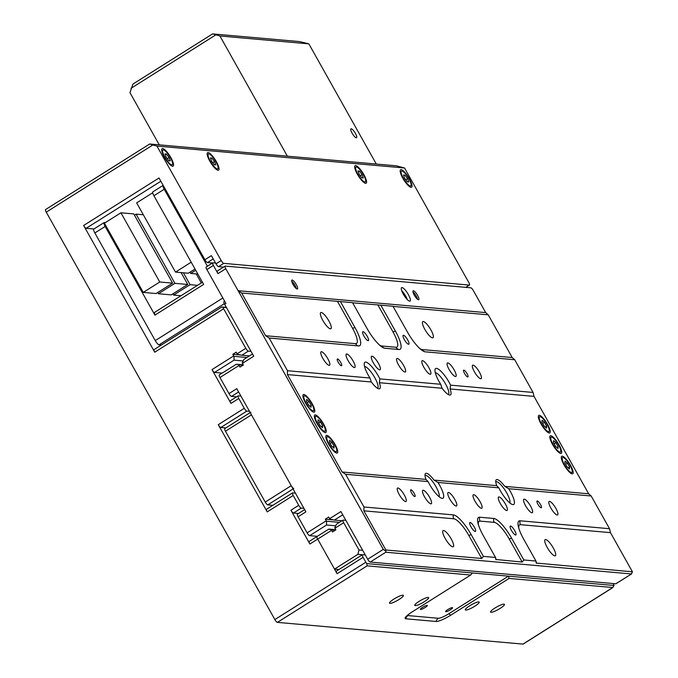 <?xml version="1.0" encoding="UTF-8"?>
<svg xmlns="http://www.w3.org/2000/svg" width="678" height="678" viewBox="0 0 678 678"><rect width="100%" height="100%" fill="white"/><g stroke="black" fill="none" stroke-linecap="round" stroke-linejoin="round"><path stroke-width="1.02" d="M365.273 554.935L362.586 554.697A3.178 0.822 57.8 0 0 362.416 554.731A3.178 0.822 57.8 0 0 363.103 557.333L337.11 573.707L317.685 539.103A3.178 0.822 -122.2 0 1 316.999 536.501A3.178 0.822 57.8 0 0 317.685 539.103L334.508 569.079L357.899 554.333L358.976 549.977L362.679 550.299M357.899 554.333L362.408 554.731M335.813 529.713L328.864 529.094L331.373 529.933A3.178 0.822 57.8 0 0 331.593 530.34L332.508 531.976L335.89 529.84L334.974 528.213A3.178 0.822 -122.2 0 1 334.754 527.798L336.449 524.247L342.992 520.119A3.178 0.822 57.8 0 1 343.161 520.085L345.856 520.323M342.992 520.119A3.178 0.822 57.8 0 0 343.678 522.721L334.974 528.213M358.976 549.977L343.678 522.721M331.373 529.933L335.212 530.272M328.864 529.094L316.999 536.501A3.178 0.822 -122.2 0 1 317.168 536.467A3.178 0.822 57.8 0 0 316.999 536.501L309.202 541.417A3.178 0.822 -122.2 0 1 309.371 541.383M334.508 569.079L339.008 569.478M193.832 45.697L186.374 50.392M355.425 133.439A5.246 1.356 57.8 0 0 350.958 128.845A5.246 1.356 57.8 0 0 352.085 133.142A5.246 1.356 57.8 0 0 356.552 137.727A5.246 1.356 57.8 0 0 355.425 133.439M159.262 144.846L129.973 92.657L132.913 84.089L212.553 33.9L299.583 41.587L308.846 43.85L376.298 164.042M212.672 33.9L219.918 35.985L308.846 43.85M219.918 35.985L287.362 156.177M401.91 170.992A8.746 2.263 57.8 0 0 401.452 171.085A8.746 2.263 57.8 0 0 403.757 178.967A8.746 2.263 57.8 0 0 410.326 185.975A8.746 2.263 57.8 0 0 410.783 185.882A8.746 2.263 57.8 0 0 408.478 178A8.746 2.263 57.8 0 0 401.91 170.992M408.758 181.958L407.58 178.611L404.936 175.144L403.478 175.017L404.656 178.356L407.3 181.831L408.758 181.958M405.732 179.772L407.58 178.611M403.783 175.873L404.936 175.144M163.415 149.897A8.746 2.263 57.8 0 0 162.957 149.991A8.746 2.263 57.8 0 0 165.263 157.872A8.746 2.263 57.8 0 0 171.822 164.881A8.746 2.263 57.8 0 0 172.28 164.788A8.746 2.263 57.8 0 0 169.975 156.906A8.746 2.263 57.8 0 0 163.415 149.897M170.263 160.864L169.076 157.516L166.432 154.05L164.974 153.923L166.161 157.262L168.797 160.728L170.263 160.864M167.237 158.677L169.076 157.516M165.279 154.779L166.432 154.05M365.611 183.323A10.339 2.678 57.8 0 0 366.154 183.213A10.339 2.678 57.8 0 0 363.425 173.89A10.339 2.678 57.8 0 0 355.67 165.61A10.339 2.678 57.8 0 0 355.128 165.72A10.339 2.678 57.8 0 0 357.857 175.034A10.339 2.678 57.8 0 0 365.611 183.323M218.062 170.271A10.339 2.678 57.8 0 0 218.604 170.161A10.339 2.678 57.8 0 0 215.884 160.839A10.339 2.678 57.8 0 0 208.121 152.558A10.339 2.678 57.8 0 0 207.587 152.669A10.339 2.678 57.8 0 0 210.307 161.983A10.339 2.678 57.8 0 0 218.062 170.271M172.585 166.246A10.339 2.678 57.8 0 0 173.127 166.135A10.339 2.678 57.8 0 0 170.407 156.821A10.339 2.678 57.8 0 0 162.644 148.533A10.339 2.678 57.8 0 0 162.11 148.643A10.339 2.678 57.8 0 0 164.83 157.957A10.339 2.678 57.8 0 0 172.585 166.246M411.088 187.34A10.339 2.678 57.8 0 0 411.631 187.23A10.339 2.678 57.8 0 0 408.902 177.916A10.339 2.678 57.8 0 0 401.147 169.627A10.339 2.678 57.8 0 0 400.605 169.737A10.339 2.678 57.8 0 0 403.334 179.06A10.339 2.678 57.8 0 0 411.088 187.34M422.58 607.31A3.975 0.746 150.7 0 0 420.377 609.361A3.975 0.746 150.7 0 0 425.106 607.53A3.975 0.746 150.7 0 0 427.31 605.471A3.975 0.746 150.7 0 0 422.58 607.31M447.844 609.539A3.975 0.746 150.7 0 0 445.641 611.598A3.975 0.746 150.7 0 0 450.37 609.768A3.975 0.746 150.7 0 0 452.573 607.708A3.975 0.746 150.7 0 0 447.844 609.539M393.935 599.064A7.95 1.483 150.7 0 0 389.528 603.183A7.95 1.483 150.7 0 0 398.986 599.513A7.95 1.483 150.7 0 0 403.393 595.394A7.95 1.483 150.7 0 0 393.935 599.064M419.199 601.301A7.95 1.483 150.7 0 0 414.792 605.412A7.95 1.483 150.7 0 0 424.25 601.742A7.95 1.483 150.7 0 0 428.657 597.632A7.95 1.483 150.7 0 0 419.199 601.301M469.727 605.768A7.95 1.483 150.7 0 0 465.32 609.886A7.95 1.483 150.7 0 0 474.778 606.217A7.95 1.483 150.7 0 0 479.185 602.098A7.95 1.483 150.7 0 0 469.727 605.768M494.991 608.005A7.95 1.483 150.7 0 0 490.584 612.115A7.95 1.483 150.7 0 0 500.042 608.446A7.95 1.483 150.7 0 0 504.457 604.335A7.95 1.483 150.7 0 0 494.991 608.005M407.47 615.26A9.136 1.703 150.7 0 0 408.003 615.582L438.327 618.268A9.136 1.703 150.7 0 0 448.692 613.819L508.475 576.147L614.082 585.487A3.178 0.822 57.8 0 0 613.446 584.139L613.107 583.529M221.181 260.547A3.178 0.822 57.8 0 0 223.723 263.361L218.519 266.632A3.178 0.822 -122.2 0 1 215.985 263.818L221.181 260.547L156.957 146.084L404.546 167.983L396.291 165.813L149.702 143.999L152.821 144.999L46.248 212.155L274.87 619.565L365.857 562.24A3.178 0.822 57.8 0 0 366.756 563.613L367.095 565.867L470.676 575.029L472.354 572.952L508.475 576.147L509.085 578.427L612.887 587.529L523.153 644.066A3.178 0.822 -122.2 0 1 522.984 644.1L612.666 587.589L614.082 585.487M301.261 508.127L293.464 513.034A3.178 0.822 -122.2 0 1 290.921 510.22L298.718 505.313A3.178 0.822 57.8 0 0 301.261 508.127L303.956 508.364M293.464 513.034L298.498 513.483M46.248 212.155A3.178 0.822 -122.2 0 1 45.562 209.553A3.178 0.822 -122.2 0 1 45.731 209.519M367.095 565.867L277.412 622.379L522.984 644.1M277.412 622.379A3.178 0.822 -122.2 0 1 274.87 619.565M149.702 143.999L45.562 209.553M156.957 146.084L152.821 144.999M470.676 575.029L412.19 611.887A12.721 2.373 150.7 0 0 405.105 618.022A12.721 2.373 150.7 0 0 405.834 618.794L436.157 621.48A12.721 2.373 150.7 0 0 450.59 615.285L509.085 578.427M366.756 563.613L472.354 572.952M365.857 562.24L363.103 557.333M337.11 573.707A3.178 0.822 -122.2 0 1 336.424 571.105A3.178 0.822 -122.2 0 1 336.585 571.071M331.593 530.34L309.888 544.019L290.921 510.22M309.888 544.019A3.178 0.822 -122.2 0 1 309.202 541.417M238.088 395.884A3.178 0.822 57.8 0 0 238.775 398.486L230.978 403.402A3.178 0.822 -122.2 0 1 230.291 400.8L238.088 395.884A3.178 0.822 57.8 0 1 238.258 395.85L240.944 396.088M225.859 427.937L220.825 427.487A3.178 0.822 -122.2 0 1 218.282 424.674L244.283 408.292L238.775 398.486M244.283 408.292A3.178 0.822 57.8 0 0 246.817 411.105L220.825 427.487M249.512 411.351L246.817 411.105M298.718 505.313L293.218 495.499A3.178 0.822 57.8 0 1 292.532 492.898A3.178 0.822 57.8 0 1 292.701 492.864L295.388 493.101M214.553 372.417A3.178 0.822 -122.2 0 1 212.011 369.603L233.715 355.933A3.178 0.822 57.8 0 0 233.961 356.34L234.046 360.137L214.553 372.417L222.155 373.095M230.978 403.402L212.011 369.603M234.046 360.137L242.927 360.925M233.961 356.34L246.928 357.484M233.715 355.933L232.8 354.297L240.546 354.975M232.8 354.297L236.181 352.162L237.097 353.797L245.809 348.314L223.63 308.795L154.745 352.204L83.631 225.486L159.016 177.983L204.9 259.742L211.392 255.64L215.985 263.818M245.809 348.314A3.178 0.822 57.8 0 0 248.343 351.128L241.851 355.221L237.342 354.213A3.178 0.822 -122.2 0 1 237.097 353.797M241.851 355.221L249.453 355.891M248.343 351.128L251.038 351.365M226.359 307.38L221.816 306.981L226.571 307.761M223.003 307.448A3.178 0.822 57.8 0 0 223.63 308.795M221.816 306.981L154.059 349.602A3.178 0.822 -122.2 0 1 154.228 349.568M160.847 181.246L86.174 228.3L93.937 228.986M86.174 228.3A3.178 0.822 -122.2 0 1 83.631 225.486M154.745 352.204A3.178 0.822 -122.2 0 1 154.059 349.602M213.223 258.903L207.434 262.555L212.468 262.996M207.434 262.555A3.178 0.822 -122.2 0 1 204.9 259.742M218.519 266.632L223.562 267.081M223.723 263.361L469.295 285.082A3.178 0.822 57.8 0 0 469.464 285.048A3.178 0.822 57.8 0 0 468.778 282.446L404.546 167.983M218.282 424.674L267.225 511.882A3.178 0.822 -122.2 0 1 266.539 509.28A3.178 0.822 -122.2 0 1 266.7 509.246M208.892 153.914A8.746 2.263 57.8 0 0 208.434 154.016A8.746 2.263 57.8 0 0 210.739 161.898A8.746 2.263 57.8 0 0 217.299 168.907A8.746 2.263 57.8 0 0 217.757 168.814A8.746 2.263 57.8 0 0 215.451 160.932A8.746 2.263 57.8 0 0 208.892 153.914M211.909 158.067L210.451 157.94L211.638 161.288L214.273 164.754L215.731 164.881L214.553 161.542L211.909 158.067L210.756 158.796M212.714 162.703L214.553 161.542M356.433 166.966A8.746 2.263 57.8 0 0 355.975 167.059A8.746 2.263 57.8 0 0 358.281 174.949A8.746 2.263 57.8 0 0 364.849 181.958A8.746 2.263 57.8 0 0 365.306 181.865A8.746 2.263 57.8 0 0 363.001 173.983A8.746 2.263 57.8 0 0 356.433 166.966M359.459 171.119L358.001 170.992L359.179 174.331L361.823 177.806L363.281 177.933L362.103 174.593L359.459 171.119L358.306 171.848M360.264 175.755L362.103 174.593M272.81 505.322L267.776 504.881A3.178 0.822 -122.2 0 1 265.234 502.067L225.469 431.208A3.178 0.822 -122.2 0 1 224.791 428.606A3.178 0.822 -122.2 0 1 224.952 428.572M293.769 488.499A3.178 0.822 -122.2 0 1 291.226 485.685L251.47 414.834A3.178 0.822 -122.2 0 1 250.784 412.232M306.058 403.088A8.746 2.263 57.8 0 0 313.499 410.732A8.746 2.263 57.8 0 0 311.609 403.579A8.746 2.263 57.8 0 0 304.168 395.927A8.746 2.263 57.8 0 0 306.058 403.088M306.626 399.393L306.464 401.249L308.676 405.181L311.041 407.266L311.202 405.41L308.99 401.478L306.626 399.393M307.219 402.596L308.99 401.478M309.88 406.241L311.202 405.41M317.524 423.521A8.746 2.263 57.8 0 0 324.965 431.166A8.746 2.263 57.8 0 0 323.084 424.013A8.746 2.263 57.8 0 0 315.643 416.368A8.746 2.263 57.8 0 0 317.524 423.521M322.508 427.699L322.669 425.843L320.465 421.911L318.092 419.835L317.94 421.691L320.143 425.623L322.508 427.699M321.347 426.682L322.669 425.843M318.685 423.03L320.465 421.911M328.991 443.963A8.746 2.263 57.8 0 0 336.432 451.607A8.746 2.263 57.8 0 0 334.551 444.454A8.746 2.263 57.8 0 0 327.11 436.81A8.746 2.263 57.8 0 0 328.991 443.963M333.983 448.141L334.135 446.285L331.932 442.353L329.567 440.276L329.406 442.132L331.61 446.065L333.983 448.141M332.813 447.116L334.135 446.285M330.161 443.471L331.932 442.353M541.519 423.911A8.746 2.263 57.8 0 0 548.96 431.555A8.746 2.263 57.8 0 0 547.078 424.403A8.746 2.263 57.8 0 0 539.637 416.758A8.746 2.263 57.8 0 0 541.519 423.911M544.459 422.301L542.095 420.224L541.934 422.08L544.137 426.013L546.51 428.089L546.663 426.233L544.459 422.301L542.688 423.419M545.341 427.072L546.663 426.233M552.994 444.353A8.746 2.263 57.8 0 0 560.435 451.997A8.746 2.263 57.8 0 0 558.545 444.844A8.746 2.263 57.8 0 0 551.104 437.191A8.746 2.263 57.8 0 0 552.994 444.353M553.401 442.514L555.613 446.455L557.977 448.531L558.138 446.675L555.926 442.742L553.562 440.666L553.401 442.514M554.155 443.861L555.926 442.742M556.816 447.505L558.138 446.675M564.46 464.786A8.746 2.263 57.8 0 0 571.901 472.439A8.746 2.263 57.8 0 0 570.02 465.278A8.746 2.263 57.8 0 0 562.579 457.633A8.746 2.263 57.8 0 0 564.46 464.786M569.605 467.117L567.401 463.176L565.028 461.099L564.876 462.955L567.079 466.888L569.444 468.964L569.605 467.117L568.283 467.947M565.621 464.294L567.401 463.176M153.906 195.747A4.771 1.237 -122.2 0 1 152.881 191.849L163.161 185.365A4.771 1.237 57.8 0 0 164.22 189.247L153.906 195.747L203.663 284.413L154.923 315.126L105.166 226.46L94.852 232.961L155.254 340.602L222.859 298.006M157.728 292.506L158.415 293.744L171.254 294.879L187.755 284.472L181.085 272.581M143.261 292.404L156.093 293.54L172.602 283.133L133.761 213.917L120.921 212.782L104.412 223.181L143.261 292.404L159.762 281.997L172.602 283.133M94.852 232.961A4.771 1.237 -122.2 0 1 93.818 229.054L104.141 222.554A4.771 1.237 57.8 0 1 104.387 222.503L105.353 222.596M104.141 222.554A4.771 1.237 57.8 0 0 105.166 226.46M154.923 315.126L154.406 312.49L202.434 282.226M172.882 293.845L173.576 295.083L180.992 295.735M224.316 303.71L159.067 344.822L161.322 345.026M159.067 344.822A4.771 1.237 -122.2 0 1 155.254 340.602M207.4 266.191L164.22 189.247M120.921 212.782L159.762 281.997M143.321 214.765L136.083 214.121L134.447 215.146M136.083 214.121L174.924 283.345L158.415 293.744M174.924 283.345L187.755 284.472M201.307 282.938L196.247 273.929M183.407 272.793L190.086 284.684L173.576 295.083M190.086 284.684L197.501 285.336M195.018 269.013L188.331 273.226L175.492 272.09L136.651 202.875L152.703 192.755M175.492 272.09L191.196 262.2M197.857 274.065L190.654 273.429L189.959 272.2M190.654 273.429L195.713 270.242M409.656 301.168A7.95 2.059 57.8 0 0 410.071 301.083A7.95 2.059 57.8 0 0 407.978 293.921A7.95 2.059 57.8 0 0 402.012 287.548A7.95 2.059 57.8 0 0 401.596 287.633A7.95 2.059 57.8 0 0 403.69 294.794A7.95 2.059 57.8 0 0 409.656 301.168M407.351 299.651A7.95 2.059 57.8 0 0 401.715 290.701M297.193 289.023A5.246 1.356 57.8 0 0 297.464 288.964A5.246 1.356 57.8 0 0 296.083 284.235A5.246 1.356 57.8 0 0 292.142 280.031A5.246 1.356 57.8 0 0 291.871 280.082A5.246 1.356 57.8 0 0 293.252 284.811A5.246 1.356 57.8 0 0 297.193 289.023M296.328 288.599A5.246 1.356 57.8 0 0 291.709 281.277M418.462 299.744A5.246 1.356 57.8 0 0 418.733 299.693A5.246 1.356 57.8 0 0 417.351 294.964A5.246 1.356 57.8 0 0 413.411 290.752A5.246 1.356 57.8 0 0 413.139 290.811A5.246 1.356 57.8 0 0 414.521 295.54A5.246 1.356 57.8 0 0 418.462 299.744M417.597 299.32A5.246 1.356 57.8 0 0 412.978 291.998M570.52 465.328A10.339 2.678 57.8 0 0 561.731 456.286A10.339 2.678 57.8 0 0 563.952 464.744A10.339 2.678 57.8 0 0 572.749 473.778A10.339 2.678 57.8 0 0 570.52 465.328M559.053 444.887A10.339 2.678 57.8 0 0 550.256 435.852A10.339 2.678 57.8 0 0 552.485 444.302A10.339 2.678 57.8 0 0 561.282 453.345A10.339 2.678 57.8 0 0 559.053 444.887M547.587 424.445A10.339 2.678 57.8 0 0 538.79 415.411A10.339 2.678 57.8 0 0 541.019 423.869A10.339 2.678 57.8 0 0 549.807 432.903A10.339 2.678 57.8 0 0 547.587 424.445M335.059 444.497A10.339 2.678 57.8 0 0 326.262 435.462A10.339 2.678 57.8 0 0 328.491 443.921A10.339 2.678 57.8 0 0 337.28 452.955A10.339 2.678 57.8 0 0 335.059 444.497M323.584 424.064A10.339 2.678 57.8 0 0 314.795 415.021A10.339 2.678 57.8 0 0 317.016 423.479A10.339 2.678 57.8 0 0 325.813 432.513A10.339 2.678 57.8 0 0 323.584 424.064M312.117 403.622A10.339 2.678 57.8 0 0 303.32 394.588A10.339 2.678 57.8 0 0 305.549 403.037A10.339 2.678 57.8 0 0 314.346 412.08A10.339 2.678 57.8 0 0 312.117 403.622M439.098 496.703A12.721 3.288 57.8 0 0 435.996 486.736A12.721 3.288 57.8 0 0 425.835 475.473A12.721 3.288 57.8 0 0 425.165 475.609A12.721 3.288 57.8 0 0 425.038 475.719M429.496 484.287A15.908 4.11 -122.2 0 1 428.072 481.575L425.987 479.405A14.314 3.704 -122.2 0 1 425.064 474.422A14.314 3.704 -122.2 0 1 434.005 480.109L437.971 482.448A15.908 4.11 -122.2 0 1 439.607 485.185A15.908 4.11 -122.2 0 1 441.785 498.288A15.908 4.11 -122.2 0 1 429.496 484.287M377.409 388.214A12.721 3.288 57.8 0 0 377.561 388.138A12.721 3.288 57.8 0 0 374.824 377.731A12.721 3.288 57.8 0 0 364.662 366.467A12.721 3.288 57.8 0 0 364.552 366.467M368.324 375.281A15.908 4.11 -122.2 0 1 364.281 363.357A15.908 4.11 -122.2 0 1 378.434 376.18A15.908 4.11 -122.2 0 1 379.858 378.892L379.341 382.706A14.314 3.704 -122.2 0 1 378.595 388.748A14.314 3.704 -122.2 0 1 371.332 381.994L369.959 378.019A15.908 4.11 -122.2 0 1 368.324 375.281M448.15 394.469A12.721 3.288 57.8 0 0 448.302 394.393A12.721 3.288 57.8 0 0 445.565 383.985A12.721 3.288 57.8 0 0 435.403 372.731A12.721 3.288 57.8 0 0 435.293 372.722M439.064 381.545A15.908 4.11 -122.2 0 1 435.022 369.612A15.908 4.11 -122.2 0 1 449.175 382.434A15.908 4.11 -122.2 0 1 450.599 385.155L450.082 388.96A14.314 3.704 -122.2 0 1 449.336 395.003A14.314 3.704 -122.2 0 1 442.073 388.257L440.7 384.273A15.908 4.11 -122.2 0 1 439.064 381.545M509.839 502.957A12.721 3.288 57.8 0 0 506.737 492.991A12.721 3.288 57.8 0 0 496.576 481.736A12.721 3.288 57.8 0 0 495.906 481.872A12.721 3.288 57.8 0 0 495.779 481.973M500.237 490.55A15.908 4.11 -122.2 0 1 498.813 487.829L496.728 485.66A14.314 3.704 -122.2 0 1 495.804 480.677A14.314 3.704 -122.2 0 1 504.746 486.363L508.712 488.711A15.908 4.11 -122.2 0 1 510.348 491.44A15.908 4.11 -122.2 0 1 512.526 504.542A15.908 4.11 -122.2 0 1 500.237 490.55M423.309 321.516A9.543 2.466 -122.2 0 1 430.471 329.161A9.543 2.466 -122.2 0 1 432.988 337.763A9.543 2.466 -122.2 0 1 432.488 337.864A9.543 2.466 -122.2 0 1 425.326 330.22A9.543 2.466 -122.2 0 1 422.809 321.618A9.543 2.466 -122.2 0 1 423.309 321.516M321.245 312.49A9.543 2.466 -122.2 0 1 328.406 320.135A9.543 2.466 -122.2 0 1 330.915 328.737A9.543 2.466 -122.2 0 1 330.415 328.838A9.543 2.466 -122.2 0 1 323.262 321.186A9.543 2.466 -122.2 0 1 320.745 312.592A9.543 2.466 -122.2 0 1 321.245 312.49M443.582 530.501A9.543 2.466 -122.2 0 1 450.743 538.146A9.543 2.466 -122.2 0 1 453.26 546.748A9.543 2.466 -122.2 0 1 452.76 546.849A9.543 2.466 -122.2 0 1 445.599 539.196A9.543 2.466 -122.2 0 1 443.081 530.603A9.543 2.466 -122.2 0 1 443.582 530.501M545.654 539.527A9.543 2.466 -122.2 0 1 552.816 547.171A9.543 2.466 -122.2 0 1 555.333 555.774A9.543 2.466 -122.2 0 1 554.833 555.875A9.543 2.466 -122.2 0 1 547.671 548.231A9.543 2.466 -122.2 0 1 545.154 539.629A9.543 2.466 -122.2 0 1 545.654 539.527M407.69 339.915A5.246 1.356 57.8 0 0 403.224 335.33A5.246 1.356 57.8 0 0 404.359 339.627A5.246 1.356 57.8 0 0 408.817 344.212A5.246 1.356 57.8 0 0 407.69 339.915M514.738 530.679A5.246 1.356 57.8 0 0 510.271 526.094A5.246 1.356 57.8 0 0 511.407 530.382A5.246 1.356 57.8 0 0 515.873 534.967A5.246 1.356 57.8 0 0 514.738 530.679M474.32 527.103A5.246 1.356 57.8 0 0 469.854 522.518A5.246 1.356 57.8 0 0 470.981 526.806A5.246 1.356 57.8 0 0 475.447 531.399A5.246 1.356 57.8 0 0 474.32 527.103M367.264 336.347A5.246 1.356 57.8 0 0 362.798 331.754A5.246 1.356 57.8 0 0 363.933 336.051A5.246 1.356 57.8 0 0 368.4 340.636A5.246 1.356 57.8 0 0 367.264 336.347M467.057 373.654A3.975 1.025 57.8 0 0 463.676 370.18A3.975 1.025 57.8 0 0 464.532 373.434A3.975 1.025 57.8 0 0 467.913 376.909A3.975 1.025 57.8 0 0 467.057 373.654M414.139 493.296A3.975 1.025 57.8 0 0 410.758 489.813A3.975 1.025 57.8 0 0 411.614 493.067A3.975 1.025 57.8 0 0 414.995 496.542A3.975 1.025 57.8 0 0 414.139 493.296M540.468 504.466A3.975 1.025 57.8 0 0 537.078 500.991A3.975 1.025 57.8 0 0 537.934 504.246A3.975 1.025 57.8 0 0 541.324 507.72A3.975 1.025 57.8 0 0 540.468 504.466M340.737 362.484A3.975 1.025 57.8 0 0 337.356 359.009A3.975 1.025 57.8 0 0 338.212 362.264A3.975 1.025 57.8 0 0 341.593 365.739A3.975 1.025 57.8 0 0 340.737 362.484M479.422 372.163A7.95 2.059 57.8 0 0 472.659 365.213A7.95 2.059 57.8 0 0 474.371 371.714A7.95 2.059 57.8 0 0 481.134 378.663A7.95 2.059 57.8 0 0 479.422 372.163M454.158 369.925A7.95 2.059 57.8 0 0 447.395 362.976A7.95 2.059 57.8 0 0 449.107 369.485A7.95 2.059 57.8 0 0 455.87 376.434A7.95 2.059 57.8 0 0 454.158 369.925M428.894 367.696A7.95 2.059 57.8 0 0 422.131 360.738A7.95 2.059 57.8 0 0 423.843 367.247A7.95 2.059 57.8 0 0 430.606 374.197A7.95 2.059 57.8 0 0 428.894 367.696M403.63 365.459A7.95 2.059 57.8 0 0 396.867 358.509A7.95 2.059 57.8 0 0 398.579 365.01A7.95 2.059 57.8 0 0 405.342 371.959A7.95 2.059 57.8 0 0 403.63 365.459M378.366 363.222A7.95 2.059 57.8 0 0 371.603 356.272A7.95 2.059 57.8 0 0 373.315 362.781A7.95 2.059 57.8 0 0 380.078 369.73A7.95 2.059 57.8 0 0 378.366 363.222M353.102 360.993A7.95 2.059 57.8 0 0 346.339 354.035A7.95 2.059 57.8 0 0 348.051 360.543A7.95 2.059 57.8 0 0 354.814 367.493A7.95 2.059 57.8 0 0 353.102 360.993M327.838 358.755A7.95 2.059 57.8 0 0 321.067 351.806A7.95 2.059 57.8 0 0 322.787 358.306A7.95 2.059 57.8 0 0 329.55 365.256A7.95 2.059 57.8 0 0 327.838 358.755M404.3 495.008A7.95 2.059 57.8 0 0 397.537 488.058A7.95 2.059 57.8 0 0 399.249 494.567A7.95 2.059 57.8 0 0 406.012 501.517A7.95 2.059 57.8 0 0 404.3 495.008M429.564 497.245A7.95 2.059 57.8 0 0 422.801 490.296A7.95 2.059 57.8 0 0 424.513 496.796A7.95 2.059 57.8 0 0 431.276 503.754A7.95 2.059 57.8 0 0 429.564 497.245M454.828 499.483A7.95 2.059 57.8 0 0 448.065 492.533A7.95 2.059 57.8 0 0 449.777 499.033A7.95 2.059 57.8 0 0 456.54 505.983A7.95 2.059 57.8 0 0 454.828 499.483M530.62 506.186A7.95 2.059 57.8 0 0 523.857 499.237A7.95 2.059 57.8 0 0 525.569 505.737A7.95 2.059 57.8 0 0 532.34 512.687A7.95 2.059 57.8 0 0 530.62 506.186M505.356 503.949A7.95 2.059 57.8 0 0 498.593 496.999A7.95 2.059 57.8 0 0 500.305 503.5A7.95 2.059 57.8 0 0 507.068 510.458A7.95 2.059 57.8 0 0 505.356 503.949M555.892 508.415A7.95 2.059 57.8 0 0 549.121 501.466A7.95 2.059 57.8 0 0 550.833 507.975A7.95 2.059 57.8 0 0 557.604 514.924A7.95 2.059 57.8 0 0 555.892 508.415M480.092 501.712A7.95 2.059 57.8 0 0 473.329 494.762A7.95 2.059 57.8 0 0 475.041 501.271A7.95 2.059 57.8 0 0 481.804 508.22A7.95 2.059 57.8 0 0 480.092 501.712M508.712 488.711L591.182 495.999L588.657 493.787L534.001 396.384L533.069 392.443L514.712 359.747L512.195 357.535L488.228 314.821L485.702 312.609L473.363 290.616A3.178 0.822 57.8 0 0 470.829 287.803L225.249 266.081A3.178 0.822 57.8 0 0 225.088 266.115A3.178 0.822 57.8 0 0 225.774 268.717L217.969 273.632L213.384 265.454L206.883 269.556L225.927 303.481L224.621 304.295L253.758 356.213L242.453 363.34L243.368 364.976L239.987 367.103L239.071 365.467L219.969 377.51L228.986 393.587L236.783 388.672L305.905 511.848L298.108 516.763L307.134 532.84L326.237 520.797L325.321 519.162L333.059 519.848M450.599 385.155L533.069 392.443M379.858 378.892L440.7 384.273M238.614 391.935L231.529 396.401L236.563 396.842M345.602 474.278L363.959 506.983L453.396 514.89A22.264 5.763 57.8 0 1 471.176 534.595L483.406 556.392L481.727 558.477L385.858 549.994L385.824 552.223L370.23 562.054A3.178 0.822 -122.2 0 1 367.688 559.24L383.282 549.409L238.114 290.709L241.639 293.006L265.606 335.72L269.141 338.025L287.489 370.722L287.413 374.578L342.076 471.981L345.602 474.278L428.072 481.575M437.971 482.448L498.813 487.829M269.141 338.025L358.577 345.933A22.264 5.763 57.8 0 0 354.95 327.482L340.424 301.591L352.543 302.668L367.078 328.559A22.264 5.763 57.8 0 0 384.477 348.204A22.264 5.763 57.8 0 0 384.858 348.255L399.003 349.509A22.264 5.763 57.8 0 0 395.376 331.059L380.841 305.168L392.969 306.244L407.495 332.135A22.264 5.763 57.8 0 0 424.903 351.78A22.264 5.763 57.8 0 0 425.276 351.831L514.712 359.747M287.489 370.722L369.959 378.019M483.406 556.392L495.533 557.469L483.304 535.671A22.264 5.763 57.8 0 1 477.676 518.763A22.264 5.763 57.8 0 1 479.668 517.221A4.848 4.593 -84.9 0 0 480.092 521.111A18.679 4.831 57.8 0 0 478.414 524.764M385.824 552.223L631.396 573.944L632.438 571.808L610.463 532.645L609.53 528.704L520.094 520.789A22.264 5.763 57.8 0 0 518.102 522.34A22.264 5.763 57.8 0 0 523.721 539.239L535.959 561.045L523.831 559.969L511.593 538.171A22.264 5.763 57.8 0 0 493.821 518.467L479.668 517.221M609.53 528.704L591.182 495.999M342.754 514.805L334.373 520.094L341.966 520.763M616.073 583.605A3.178 0.822 -122.2 0 1 615.971 583.741A3.178 0.822 -122.2 0 1 615.802 583.775L631.616 573.876L615.971 583.741M370.23 562.054L615.802 583.775M334.373 520.094L329.864 519.077A3.178 0.822 -122.2 0 1 329.618 518.67L340.924 511.543L367.688 559.24M632.438 571.808L536.213 563.054M536.01 562.333L536.561 563.325L535.959 561.045M523.831 559.969L522.153 562.054L495.796 559.477M495.584 558.757L496.143 559.748L495.533 557.469M352.636 302.829L380.841 305.168M241.639 293.006L340.424 301.591M393.062 306.405L488.228 314.821M485.702 312.609L238.114 290.709L225.774 268.717M206.883 269.556A3.178 0.822 -122.2 0 1 206.197 266.954L212.697 262.852A3.178 0.822 57.8 0 1 212.867 262.818L215.553 263.056M212.697 262.852A3.178 0.822 57.8 0 0 213.384 265.454M217.969 273.632A3.178 0.822 -122.2 0 1 217.291 271.031A3.178 0.822 -122.2 0 1 217.452 270.997M224.621 304.295A3.178 0.822 -122.2 0 1 223.943 301.693A3.178 0.822 -122.2 0 1 224.104 301.659M242.453 363.34A3.178 0.822 -122.2 0 1 242.232 362.933L243.927 359.374L252.504 353.975M243.292 364.84L236.342 364.222L242.69 365.4M236.342 364.222L219.282 374.909A3.178 0.822 -122.2 0 1 219.443 374.875M231.529 396.401A3.178 0.822 -122.2 0 1 228.986 393.587M219.969 377.51A3.178 0.822 -122.2 0 1 219.282 374.909M298.108 516.763A3.178 0.822 -122.2 0 1 297.422 514.161A3.178 0.822 -122.2 0 1 297.591 514.127M326.237 520.797A3.178 0.822 57.8 0 0 326.482 521.212L326.567 525.009L309.676 535.654L317.279 536.323M309.676 535.654A3.178 0.822 -122.2 0 1 307.134 532.84M326.567 525.009L335.449 525.789M326.482 521.212L339.449 522.357M325.321 519.162L328.703 517.034L329.618 518.67M363.959 506.983L363.874 510.831L385.858 549.994M383.282 549.409L385.426 550.883M215.79 34.9L131.04 88.293M465.693 287.353L469.295 285.082M293.218 495.499L267.225 511.882M450.59 615.285A4.848 1.254 57.8 0 0 448.692 613.819M436.157 621.48A4.848 4.593 95.1 0 1 438.327 618.268M405.834 618.794A4.848 4.593 95.1 0 1 408.003 615.582M267.776 504.881L293.057 488.948M265.234 502.067L291.226 485.685M225.469 431.208L251.47 414.834M450.082 388.96L534.001 396.384M379.341 382.706L442.073 388.257M342.076 471.981L425.987 479.405M434.005 480.109L496.728 485.66M504.746 486.363L588.657 493.787M287.413 374.578L371.332 381.994M419.818 348.526A18.679 4.831 57.8 0 0 422.25 349.577L512.195 357.535M379.392 344.949A18.679 4.831 57.8 0 0 381.824 346L395.977 347.255A18.679 4.831 57.8 0 0 392.935 331.779L377.943 305.066M265.606 335.72L355.552 343.678A18.679 4.831 57.8 0 0 352.509 328.203L337.517 301.49M522.153 562.054L509.153 538.891A18.679 4.831 57.8 0 0 494.245 522.365L480.092 521.111M610.463 532.645L520.518 524.687A18.679 4.831 57.8 0 0 518.84 528.332M481.727 558.477L468.735 535.315A18.679 4.831 57.8 0 0 453.819 518.789L363.874 510.831M520.518 524.687A4.848 4.593 95.1 0 1 520.094 520.789M493.821 518.467A4.848 4.593 -84.9 0 0 494.245 522.365M511.593 538.171A4.848 0.907 -29.3 0 1 509.153 538.891M453.396 514.89A4.848 4.593 -84.9 0 0 453.819 518.789M471.176 534.595A4.848 0.907 -29.3 0 1 468.735 535.315M355.552 343.678A4.848 4.593 -84.9 0 0 358.577 345.933M352.509 328.203A4.848 0.907 150.7 0 0 354.95 327.482M425.276 351.831A4.848 4.593 95.1 0 1 422.25 349.577M395.376 331.059A4.848 0.907 -29.3 0 1 392.935 331.779M399.003 349.509A4.848 4.593 95.1 0 1 395.977 347.255M384.858 348.255A4.848 4.593 95.1 0 1 381.824 346M401.452 171.085L400.249 171.848M410.783 185.882L409.571 186.645M162.957 149.991L161.745 150.753M172.28 164.788L171.076 165.551M465.786 287.362L469.464 285.048M336.424 571.105L362.416 554.731M292.532 492.898L266.539 509.28M208.434 154.016L207.222 154.77M217.757 168.814L216.553 169.576M355.975 167.059L354.772 167.822M365.306 181.865L364.094 182.619M224.791 428.606L250.207 412.588M313.499 410.732L312.287 411.487M304.168 395.927L302.964 396.689M324.965 431.166L323.762 431.928M315.643 416.368L314.431 417.131M336.432 451.607L335.229 452.37M327.11 436.81L325.906 437.564M548.96 431.555L547.756 432.318M539.637 416.758L538.434 417.521M560.435 451.997L559.223 452.76M551.104 437.191L549.9 437.954M571.901 472.439L570.698 473.193M562.579 457.633L561.367 458.396M297.422 514.161L304.651 509.61M217.291 271.031L225.088 266.115M223.943 301.693L224.664 301.235"/></g></svg>
